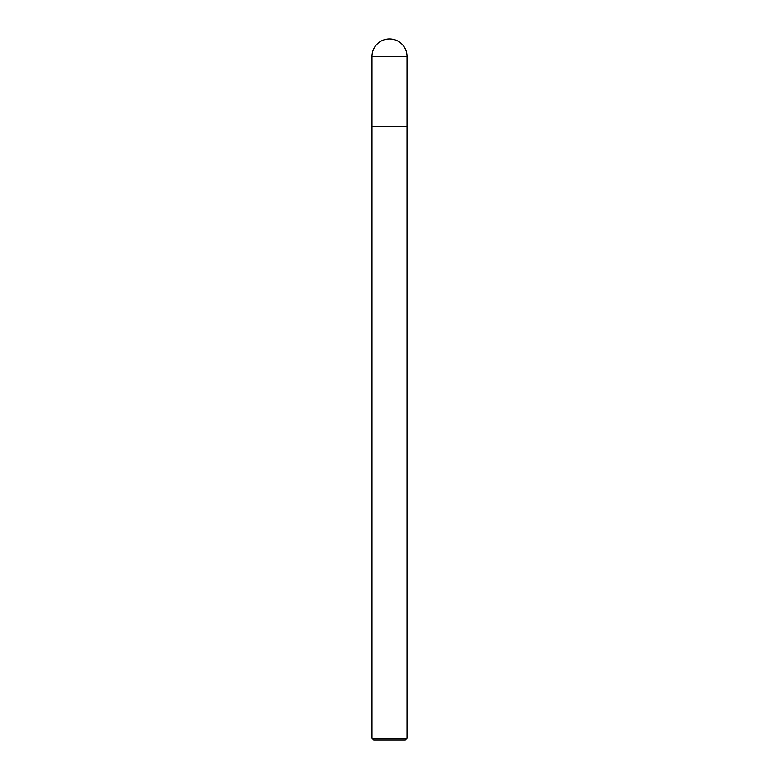 <?xml version="1.0" encoding="UTF-8"?>
<svg xmlns="http://www.w3.org/2000/svg" width="779" height="779" viewBox="0 0 779 779"><rect width="100%" height="100%" fill="white"/><g stroke="black" fill="none" stroke-linecap="round" stroke-linejoin="round"><path stroke-width="0.58" stroke-dasharray="3.9 2.92" d="M371.973 738.297L407.027 738.297M407.027 126.588L371.973 126.588L407.027 126.588M405.275 740.05L373.725 740.05M407.027 56.477L371.973 56.477"/><path stroke-width="1.17" d="M407.027 738.297L407.027 56.477A17.527 17.527 0 0 0 389.5 38.95A17.527 17.527 0 0 0 371.973 56.477L371.973 738.297L373.725 740.05L405.275 740.05L407.027 738.297L371.973 738.297M371.973 126.588L407.027 126.588L371.973 126.588M371.973 56.477L407.027 56.477"/></g></svg>
